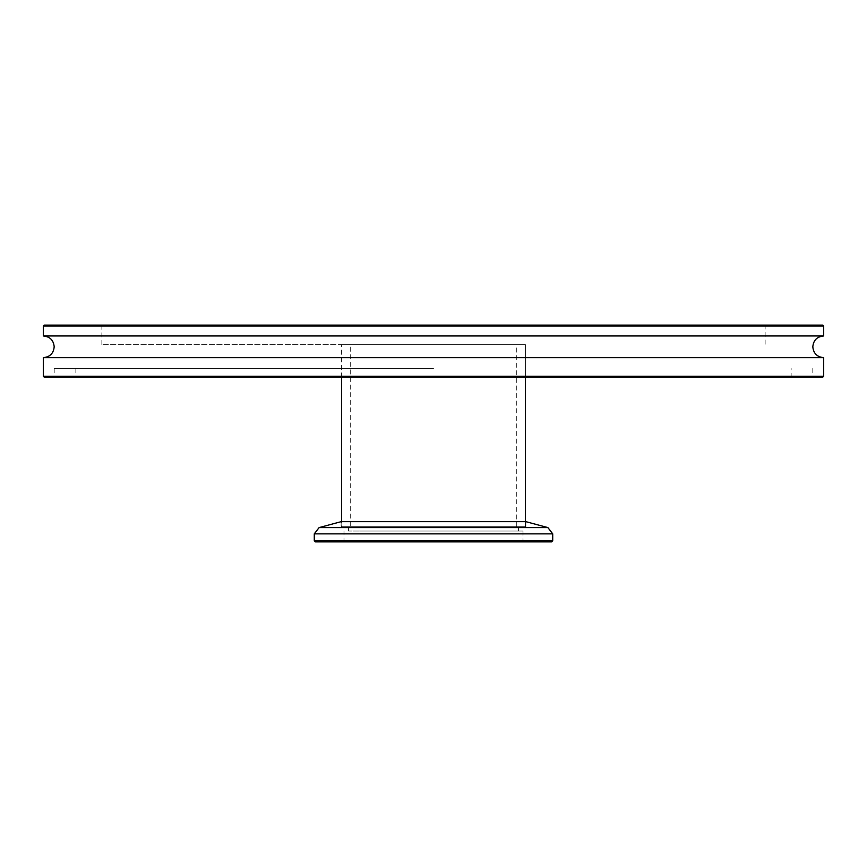 <?xml version="1.0" encoding="UTF-8"?>
<svg xmlns="http://www.w3.org/2000/svg" width="867" height="867" viewBox="0 0 867 867"><rect width="100%" height="100%" fill="white"/><g stroke="black" fill="none" stroke-linecap="round" stroke-linejoin="round"><path stroke-width="0.65" stroke-dasharray="4.33 3.25" d="M43.35 357.637L823.65 357.637M44.217 377.145L822.783 377.145M433.5 344.632L101.873 344.632L433.5 344.632M823.65 376.278L43.35 376.278M822.783 325.125L44.217 325.125M43.35 325.992L823.65 325.992M43.35 335.962L823.65 335.962M433.5 368.475L54.188 368.475L433.5 368.475M350.268 526.702L516.732 526.702L350.268 526.702L350.268 344.632L516.732 344.632L350.268 344.632M516.732 526.702L516.732 344.632M341.598 526.702L525.402 526.702L341.598 526.702L341.598 521.663M525.402 526.702L525.402 521.663M525.402 377.145L525.402 344.632L341.598 344.632L525.402 344.632L525.402 377.145M341.598 377.145L341.598 344.632L341.598 377.145M358.656 541.875L524.318 541.875L358.656 541.875M507.271 540.575L343.982 540.575L507.271 540.575M363.479 526.702L518.466 526.702L363.479 526.702M503.521 531.038L348.534 531.038L503.521 531.038M525.836 526.702L525.836 521.663L341.165 521.663L341.165 526.702L525.836 526.702L341.165 526.702M315.371 541.875L551.629 541.875M552.712 540.791L314.288 540.791M359.729 531.038L523.018 531.038L359.729 531.038M547.89 527.58L319.11 527.58M314.288 533.855L552.712 533.855M54.188 368.475L54.188 376.278L53.321 377.145M790.271 377.145L791.138 376.278L791.138 368.475M101.873 344.632L101.873 325.992L101.005 325.125M765.994 325.125L765.127 325.992L765.127 344.632M75.862 368.475L75.862 376.278L76.73 377.145M812.812 368.475L812.812 376.278L813.679 377.145M523.018 531.038L523.018 540.575L524.318 541.875M518.466 531.038L518.466 526.702M342.682 541.875L343.982 540.575L343.982 531.038M348.534 531.038L348.534 526.702"/><path stroke-width="1.3" d="M823.65 325.992L43.35 325.992L44.217 325.125L822.783 325.125L823.65 325.992L823.65 335.962C817.072 336.602 813.452 340.222 812.812 346.8C813.452 353.378 817.072 356.998 823.65 357.637L43.35 357.637L43.35 376.278L823.65 376.278L822.783 377.145L44.217 377.145L43.35 376.278M823.65 335.962L43.35 335.962C49.928 336.602 53.548 340.222 54.188 346.8C53.548 353.378 49.928 356.998 43.35 357.637M525.402 521.663L525.402 377.145M341.598 521.663L341.598 377.145M319.11 527.58L341.165 521.663L525.836 521.663L547.89 527.58L552.712 533.855L314.288 533.855L319.11 527.58L547.89 527.58M552.712 540.791L551.629 541.875L315.371 541.875L314.288 540.791L552.712 540.791L552.712 533.855M823.65 357.637L823.65 376.278M43.35 325.992L43.35 335.962M314.288 540.791L314.288 533.855"/></g></svg>
